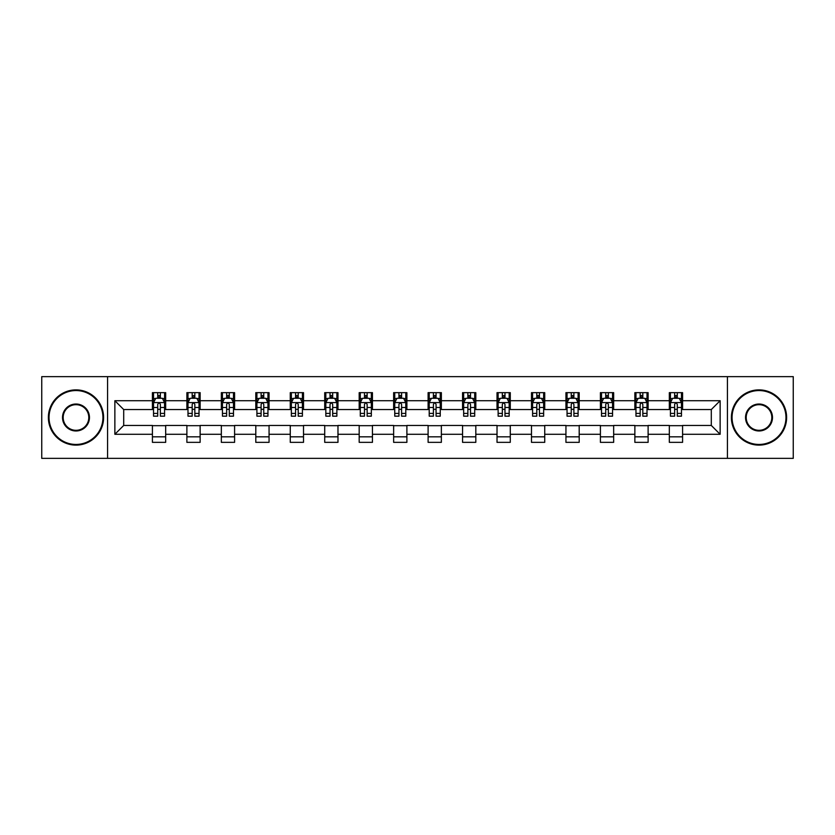 <?xml version="1.0" encoding="UTF-8"?>
<svg xmlns="http://www.w3.org/2000/svg" width="835" height="835" viewBox="0 0 835 835"><rect width="100%" height="100%" fill="white"/><g stroke="black" fill="none" stroke-linecap="round" stroke-linejoin="round"><path stroke-width="1.25" d="M727.421 458.363L793.25 458.363L793.25 376.637L727.421 376.637L727.421 458.363L107.579 458.363L107.579 376.637L41.75 376.637L41.75 458.363L107.579 458.363M727.421 376.637L107.579 376.637M682.581 400.716L682.581 392.648L669.326 392.648L669.326 400.716L648.117 400.716L648.117 392.648L634.861 392.648L634.861 400.716L613.662 400.716L613.662 392.648L600.407 392.648L600.407 400.716L579.198 400.716L579.198 392.648L565.942 392.648L565.942 400.716L544.733 400.716L544.733 392.648L531.488 392.648L531.488 400.716L510.279 400.716L510.279 392.648L497.023 392.648L497.023 400.716L475.814 400.716L475.814 392.648L462.559 392.648L462.559 400.716L441.36 400.716L441.36 392.648L428.105 392.648L428.105 400.716L406.895 400.716L406.895 392.648L393.64 392.648L393.64 400.716L372.441 400.716L372.441 392.648L359.186 392.648L359.186 400.716L337.977 400.716L337.977 392.648L324.721 392.648L324.721 400.716L303.512 400.716L303.512 392.648L290.267 392.648L290.267 400.716L269.058 400.716L269.058 392.648L255.802 392.648L255.802 400.716L234.593 400.716L234.593 392.648L221.338 392.648L221.338 400.716L200.139 400.716L200.139 392.648L186.883 392.648L186.883 400.716L165.674 400.716L165.674 392.648L152.419 392.648L152.419 400.716L114.865 400.716L114.865 434.283L123.705 425.453L152.419 425.453L152.419 442.352L165.674 442.352L165.674 425.453L186.883 425.453L186.883 442.352L200.139 442.352L200.139 425.453L221.338 425.453L221.338 442.352L234.593 442.352L234.593 425.453L255.802 425.453L255.802 442.352L269.058 442.352L269.058 425.453L290.267 425.453L290.267 442.352L303.512 442.352L303.512 425.453L324.721 425.453L324.721 442.352L337.977 442.352L337.977 425.453L359.186 425.453L359.186 442.352L372.441 442.352L372.441 425.453L393.64 425.453L393.64 442.352L406.895 442.352L406.895 425.453L428.105 425.453L428.105 442.352L441.36 442.352L441.36 425.453L462.559 425.453L462.559 442.352L475.814 442.352L475.814 425.453L497.023 425.453L497.023 442.352L510.279 442.352L510.279 425.453L531.488 425.453L531.488 442.352L544.733 442.352L544.733 425.453L565.942 425.453L565.942 442.352L579.198 442.352L579.198 425.453L600.407 425.453L600.407 442.352L613.662 442.352L613.662 425.453L634.861 425.453L634.861 442.352L648.117 442.352L648.117 425.453L669.326 425.453L669.326 442.352L682.581 442.352L682.581 425.453L711.295 425.453L711.295 409.547L682.581 409.547L682.581 400.716L720.135 400.716L720.135 434.283L682.581 434.283M669.326 434.283L648.117 434.283M634.861 434.283L613.662 434.283M600.407 434.283L579.198 434.283M565.942 434.283L544.733 434.283M531.488 434.283L510.279 434.283M497.023 434.283L475.814 434.283M462.559 434.283L441.36 434.283M428.105 434.283L406.895 434.283M393.64 434.283L372.441 434.283M359.186 434.283L337.977 434.283M324.721 434.283L303.512 434.283M290.267 434.283L269.058 434.283M255.802 434.283L234.593 434.283M221.338 434.283L200.139 434.283M186.883 434.283L165.674 434.283M152.419 434.283L114.865 434.283M669.326 400.716L669.326 409.547L648.117 409.547L648.117 400.716M634.861 400.716L634.861 409.547L613.662 409.547L613.662 400.716M600.407 400.716L600.407 409.547L579.198 409.547L579.198 400.716M565.942 400.716L565.942 409.547L544.733 409.547L544.733 400.716M531.488 400.716L531.488 409.547L510.279 409.547L510.279 400.716M497.023 400.716L497.023 409.547L475.814 409.547L475.814 400.716M462.559 400.716L462.559 409.547L441.36 409.547L441.36 400.716M428.105 400.716L428.105 409.547L406.895 409.547L406.895 400.716M393.64 400.716L393.64 409.547L372.441 409.547L372.441 400.716M359.186 400.716L359.186 409.547L337.977 409.547L337.977 400.716M324.721 400.716L324.721 409.547L303.512 409.547L303.512 400.716M290.267 400.716L290.267 409.547L269.058 409.547L269.058 400.716M255.802 400.716L255.802 409.547L234.593 409.547L234.593 400.716M221.338 400.716L221.338 409.547L200.139 409.547L200.139 400.716M186.883 400.716L186.883 409.547L165.674 409.547L165.674 400.716M152.419 400.716L152.419 409.547L123.705 409.547L114.865 400.716M123.705 409.547L123.705 425.453M720.135 434.283L711.295 425.453M711.295 409.547L720.135 400.716M152.419 398.17L153.525 398.17M157.721 398.17L160.372 398.17M164.568 398.17L165.674 398.17M152.419 409.327L153.525 409.327M157.721 409.327L160.372 409.327M164.568 409.327L165.674 409.327M152.419 425.673L165.674 425.673M152.419 436.83L165.674 436.83M186.883 425.673L200.139 425.673M186.883 436.83L200.139 436.83M186.883 398.17L187.99 398.17M192.186 398.17L194.837 398.17M199.033 398.17L200.139 398.17M186.883 409.327L187.99 409.327M192.186 409.327L194.837 409.327M199.033 409.327L200.139 409.327M221.338 425.673L234.593 425.673M221.338 436.83L234.593 436.83M221.338 398.17L222.444 398.17M226.64 398.17L229.291 398.17M233.487 398.17L234.593 398.17M221.338 409.327L222.444 409.327M226.64 409.327L229.291 409.327M233.487 409.327L234.593 409.327M255.802 425.673L269.058 425.673M255.802 436.83L269.058 436.83M255.802 398.17L256.909 398.17M261.104 398.17L263.756 398.17M267.952 398.17L269.058 398.17M255.802 409.327L256.909 409.327M261.104 409.327L263.756 409.327M267.952 409.327L269.058 409.327M290.267 425.673L303.512 425.673M290.267 436.83L303.512 436.83M290.267 398.17L291.363 398.17M295.559 398.17L298.21 398.17M302.416 398.17L303.512 398.17M290.267 409.327L291.363 409.327M295.559 409.327L298.21 409.327M302.416 409.327L303.512 409.327M324.721 425.673L337.977 425.673M324.721 436.83L337.977 436.83M324.721 398.17L325.827 398.17M330.023 398.17L332.674 398.17M336.87 398.17L337.977 398.17M324.721 409.327L325.827 409.327M330.023 409.327L332.674 409.327M336.87 409.327L337.977 409.327M359.186 425.673L372.441 425.673M359.186 436.83L372.441 436.83M359.186 398.17L360.292 398.17M364.488 398.17L367.139 398.17M371.335 398.17L372.441 398.17M359.186 409.327L360.292 409.327M364.488 409.327L367.139 409.327M371.335 409.327L372.441 409.327M393.64 425.673L406.895 425.673M393.64 436.83L406.895 436.83M393.64 398.17L394.746 398.17M398.942 398.17L401.593 398.17M405.789 398.17L406.895 398.17M393.64 409.327L394.746 409.327M398.942 409.327L401.593 409.327M405.789 409.327L406.895 409.327M428.105 425.673L441.36 425.673M428.105 436.83L441.36 436.83M428.105 398.17L429.211 398.17M433.407 398.17L436.058 398.17M440.254 398.17L441.36 398.17M428.105 409.327L429.211 409.327M433.407 409.327L436.058 409.327M440.254 409.327L441.36 409.327M462.559 425.673L475.814 425.673M462.559 436.83L475.814 436.83M462.559 398.17L463.665 398.17M467.861 398.17L470.512 398.17M474.708 398.17L475.814 398.17M462.559 409.327L463.665 409.327M467.861 409.327L470.512 409.327M474.708 409.327L475.814 409.327M497.023 425.673L510.279 425.673M497.023 436.83L510.279 436.83M497.023 398.17L498.13 398.17M502.326 398.17L504.977 398.17M509.173 398.17L510.279 398.17M497.023 409.327L498.13 409.327M502.326 409.327L504.977 409.327M509.173 409.327L510.279 409.327M531.488 425.673L544.733 425.673M531.488 436.83L544.733 436.83M531.488 398.17L532.584 398.17M536.79 398.17L539.441 398.17M543.637 398.17L544.733 398.17M531.488 409.327L532.584 409.327M536.79 409.327L539.441 409.327M543.637 409.327L544.733 409.327M565.942 425.673L579.198 425.673M565.942 436.83L579.198 436.83M565.942 398.17L567.048 398.17M571.244 398.17L573.895 398.17M578.091 398.17L579.198 398.17M565.942 409.327L567.048 409.327M571.244 409.327L573.895 409.327M578.091 409.327L579.198 409.327M600.407 425.673L613.662 425.673M600.407 436.83L613.662 436.83M600.407 398.17L601.513 398.17M605.709 398.17L608.36 398.17M612.556 398.17L613.662 398.17M600.407 409.327L601.513 409.327M605.709 409.327L608.36 409.327M612.556 409.327L613.662 409.327M634.861 425.673L648.117 425.673M634.861 436.83L648.117 436.83M634.861 398.17L635.967 398.17M640.163 398.17L642.814 398.17M647.01 398.17L648.117 398.17M634.861 409.327L635.967 409.327M640.163 409.327L642.814 409.327M647.01 409.327L648.117 409.327M669.326 425.673L682.581 425.673M669.326 436.83L682.581 436.83M669.326 398.17L670.432 398.17M674.628 398.17L677.279 398.17M681.475 398.17L682.581 398.17M669.326 409.327L670.432 409.327M674.628 409.327L677.279 409.327M681.475 409.327L682.581 409.327M160.372 395.519L157.721 395.519M164.568 413.408L160.372 413.408L160.372 416.174L164.568 416.174L164.568 402.7L162.366 398.285L155.738 398.285L153.525 402.7L153.525 416.174L157.721 416.174L157.721 413.408L153.525 413.408M153.525 402.7L153.525 392.648M164.568 402.7L164.568 392.648M157.721 398.285L157.721 392.648M160.372 392.648L160.372 398.285M160.372 413.408L160.372 404.359C159.495 402.658 158.608 402.658 157.721 404.359L157.721 413.408M75.985 390.55A26.95 26.95 0 0 0 49.035 417.5A26.95 26.95 0 0 0 75.985 444.45A26.95 26.95 0 0 0 102.935 417.5A26.95 26.95 0 0 0 75.985 390.55M75.985 445.118A27.618 27.618 0 0 1 48.378 417.5A27.618 27.618 0 0 1 75.985 389.882A27.618 27.618 0 0 1 103.603 417.5A27.618 27.618 0 0 1 75.985 445.118M75.985 404.025A13.475 13.475 0 0 1 89.46 417.5A13.475 13.475 0 0 1 75.985 430.975A13.475 13.475 0 0 1 62.51 417.5A13.475 13.475 0 0 1 75.985 404.025M75.985 430.317A12.817 12.817 0 0 0 88.802 417.5A12.817 12.817 0 0 0 75.985 404.683A12.817 12.817 0 0 0 63.178 417.5A12.817 12.817 0 0 0 75.985 430.317M759.015 390.55A26.95 26.95 0 0 0 732.065 417.5A26.95 26.95 0 0 0 759.015 444.45A26.95 26.95 0 0 0 785.965 417.5A26.95 26.95 0 0 0 759.015 390.55M759.015 445.118A27.618 27.618 0 0 1 731.397 417.5A27.618 27.618 0 0 1 759.015 389.882A27.618 27.618 0 0 1 786.622 417.5A27.618 27.618 0 0 1 759.015 445.118M759.015 404.025A13.475 13.475 0 0 1 772.49 417.5A13.475 13.475 0 0 1 759.015 430.975A13.475 13.475 0 0 1 745.54 417.5A13.475 13.475 0 0 1 759.015 404.025M759.015 430.317A12.817 12.817 0 0 0 771.822 417.5A12.817 12.817 0 0 0 759.015 404.683A12.817 12.817 0 0 0 746.198 417.5A12.817 12.817 0 0 0 759.015 430.317M194.837 395.519L192.186 395.519M199.033 413.408L194.837 413.408L194.837 416.174L199.033 416.174L199.033 402.7L196.82 398.285L190.192 398.285L187.99 402.7L187.99 416.174L192.186 416.174L192.186 413.408L187.99 413.408M187.99 402.7L187.99 392.648M199.033 402.7L199.033 392.648M192.186 398.285L192.186 392.648M194.837 392.648L194.837 398.285M194.837 413.408L194.837 404.359C193.95 402.658 193.062 402.658 192.186 404.359L192.186 413.408M229.291 395.519L226.64 395.519M233.487 413.408L229.291 413.408L229.291 416.174L233.487 416.174L233.487 402.7L231.285 398.285L224.657 398.285L222.444 402.7L222.444 416.174L226.64 416.174L226.64 413.408L222.444 413.408M222.444 402.7L222.444 392.648M233.487 402.7L233.487 392.648M226.64 398.285L226.64 392.648M229.291 392.648L229.291 398.285M229.291 413.408L229.291 404.359C228.414 402.658 227.527 402.658 226.64 404.359L226.64 413.408M263.756 395.519L261.104 395.519M267.952 413.408L263.756 413.408L263.756 416.174L267.952 416.174L267.952 402.7L265.739 398.285L259.111 398.285L256.909 402.7L256.909 416.174L261.104 416.174L261.104 413.408L256.909 413.408M256.909 402.7L256.909 392.648M267.952 402.7L267.952 392.648M261.104 398.285L261.104 392.648M263.756 392.648L263.756 398.285M263.756 413.408L263.756 404.359C262.868 402.658 261.992 402.658 261.104 404.359L261.104 413.408M298.21 395.519L295.559 395.519M302.416 413.408L298.21 413.408L298.21 416.174L302.416 416.174L302.416 402.7L300.203 398.285L293.576 398.285L291.363 402.7L291.363 416.174L295.559 416.174L295.559 413.408L291.363 413.408M291.363 402.7L291.363 392.648M302.416 402.7L302.416 392.648M295.559 398.285L295.559 392.648M298.21 392.648L298.21 398.285M298.21 413.408L298.21 404.359C297.333 402.658 296.446 402.658 295.559 404.359L295.559 413.408M332.674 395.519L330.023 395.519M336.87 413.408L332.674 413.408L332.674 416.174L336.87 416.174L336.87 402.7L334.658 398.285L328.04 398.285L325.827 402.7L325.827 416.174L330.023 416.174L330.023 413.408L325.827 413.408M325.827 402.7L325.827 392.648M336.87 402.7L336.87 392.648M330.023 398.285L330.023 392.648M332.674 392.648L332.674 398.285M332.674 413.408L332.674 404.359C331.787 402.658 330.911 402.658 330.023 404.359L330.023 413.408M367.139 395.519L364.488 395.519M371.335 413.408L367.139 413.408L367.139 416.174L371.335 416.174L371.335 402.7L369.122 398.285L362.494 398.285L360.292 402.7L360.292 416.174L364.488 416.174L364.488 413.408L360.292 413.408M360.292 402.7L360.292 392.648M371.335 402.7L371.335 392.648M364.488 398.285L364.488 392.648M367.139 392.648L367.139 398.285M367.139 413.408L367.139 404.359C366.252 402.658 365.365 402.658 364.488 404.359L364.488 413.408M401.593 395.519L398.942 395.519M405.789 413.408L401.593 413.408L401.593 416.174L405.789 416.174L405.789 402.7L403.587 398.285L396.959 398.285L394.746 402.7L394.746 416.174L398.942 416.174L398.942 413.408L394.746 413.408M394.746 402.7L394.746 392.648M405.789 402.7L405.789 392.648M398.942 398.285L398.942 392.648M401.593 392.648L401.593 398.285M401.593 413.408L401.593 404.359C400.716 402.658 399.829 402.658 398.942 404.359L398.942 413.408M436.058 395.519L433.407 395.519M440.254 413.408L436.058 413.408L436.058 416.174L440.254 416.174L440.254 402.7L438.041 398.285L431.413 398.285L429.211 402.7L429.211 416.174L433.407 416.174L433.407 413.408L429.211 413.408M429.211 402.7L429.211 392.648M440.254 402.7L440.254 392.648M433.407 398.285L433.407 392.648M436.058 392.648L436.058 398.285M436.058 413.408L436.058 404.359C435.171 402.658 434.294 402.658 433.407 404.359L433.407 413.408M470.512 395.519L467.861 395.519M474.708 413.408L470.512 413.408L470.512 416.174L474.708 416.174L474.708 402.7L472.506 398.285L465.878 398.285L463.665 402.7L463.665 416.174L467.861 416.174L467.861 413.408L463.665 413.408M463.665 402.7L463.665 392.648M474.708 402.7L474.708 392.648M467.861 398.285L467.861 392.648M470.512 392.648L470.512 398.285M470.512 413.408L470.512 404.359C469.635 402.658 468.748 402.658 467.861 404.359L467.861 413.408M504.977 395.519L502.326 395.519M509.173 413.408L504.977 413.408L504.977 416.174L509.173 416.174L509.173 402.7L506.96 398.285L500.342 398.285L498.13 402.7L498.13 416.174L502.326 416.174L502.326 413.408L498.13 413.408M498.13 402.7L498.13 392.648M509.173 402.7L509.173 392.648M502.326 398.285L502.326 392.648M504.977 392.648L504.977 398.285M504.977 413.408L504.977 404.359C504.089 402.658 503.213 402.658 502.326 404.359L502.326 413.408M539.441 395.519L536.79 395.519M543.637 413.408L539.441 413.408L539.441 416.174L543.637 416.174L543.637 402.7L541.424 398.285L534.797 398.285L532.584 402.7L532.584 416.174L536.79 416.174L536.79 413.408L532.584 413.408M532.584 402.7L532.584 392.648M543.637 402.7L543.637 392.648M536.79 398.285L536.79 392.648M539.441 392.648L539.441 398.285M539.441 413.408L539.441 404.359C538.554 402.658 537.667 402.658 536.79 404.359L536.79 413.408M573.895 395.519L571.244 395.519M578.091 413.408L573.895 413.408L573.895 416.174L578.091 416.174L578.091 402.7L575.889 398.285L569.261 398.285L567.048 402.7L567.048 416.174L571.244 416.174L571.244 413.408L567.048 413.408M567.048 402.7L567.048 392.648M578.091 402.7L578.091 392.648M571.244 398.285L571.244 392.648M573.895 392.648L573.895 398.285M573.895 413.408L573.895 404.359C573.019 402.658 572.132 402.658 571.244 404.359L571.244 413.408M608.36 395.519L605.709 395.519M612.556 413.408L608.36 413.408L608.36 416.174L612.556 416.174L612.556 402.7L610.343 398.285L603.715 398.285L601.513 402.7L601.513 416.174L605.709 416.174L605.709 413.408L601.513 413.408M601.513 402.7L601.513 392.648M612.556 402.7L612.556 392.648M605.709 398.285L605.709 392.648M608.36 392.648L608.36 398.285M608.36 413.408L608.36 404.359C607.473 402.658 606.596 402.658 605.709 404.359L605.709 413.408M642.814 395.519L640.163 395.519M647.01 413.408L642.814 413.408L642.814 416.174L647.01 416.174L647.01 402.7L644.808 398.285L638.18 398.285L635.967 402.7L635.967 416.174L640.163 416.174L640.163 413.408L635.967 413.408M635.967 402.7L635.967 392.648M647.01 402.7L647.01 392.648M640.163 398.285L640.163 392.648M642.814 392.648L642.814 398.285M642.814 413.408L642.814 404.359C641.938 402.658 641.05 402.658 640.163 404.359L640.163 413.408M677.279 395.519L674.628 395.519M681.475 413.408L677.279 413.408L677.279 416.174L681.475 416.174L681.475 402.7L679.262 398.285L672.634 398.285L670.432 402.7L670.432 416.174L674.628 416.174L674.628 413.408L670.432 413.408M670.432 402.7L670.432 392.648M681.475 402.7L681.475 392.648M674.628 398.285L674.628 392.648M677.279 392.648L677.279 398.285M677.279 413.408L677.279 404.359C676.392 402.658 675.515 402.658 674.628 404.359L674.628 413.408M164.516 402.585L153.577 402.585M153.525 398.545L155.602 398.545M162.491 398.545L164.568 398.545M157.721 407.48L153.525 407.48M164.568 407.48L160.372 407.48M160.372 396.928L157.721 396.928M198.97 402.585L188.042 402.585M187.99 398.545L190.067 398.545M196.956 398.545L199.033 398.545M192.186 407.48L187.99 407.48M199.033 407.48L194.837 407.48M194.837 396.928L192.186 396.928M233.435 402.585L222.496 402.585M222.444 398.545L224.521 398.545M231.41 398.545L233.487 398.545M226.64 407.48L222.444 407.48M233.487 407.48L229.291 407.48M229.291 396.928L226.64 396.928M267.899 402.585L256.961 402.585M256.909 398.545L258.986 398.545M265.874 398.545L267.952 398.545M261.104 407.48L256.909 407.48M267.952 407.48L263.756 407.48M263.756 396.928L261.104 396.928M302.353 402.585L291.425 402.585M291.363 398.545L293.44 398.545M300.339 398.545L302.416 398.545M295.559 407.48L291.363 407.48M302.416 407.48L298.21 407.48M298.21 396.928L295.559 396.928M336.818 402.585L325.88 402.585M325.827 398.545L327.904 398.545M334.793 398.545L336.87 398.545M330.023 407.48L325.827 407.48M336.87 407.48L332.674 407.48M332.674 396.928L330.023 396.928M371.272 402.585L360.344 402.585M360.292 398.545L362.359 398.545M369.258 398.545L371.335 398.545M364.488 407.48L360.292 407.48M371.335 407.48L367.139 407.48M367.139 396.928L364.488 396.928M405.737 402.585L394.798 402.585M394.746 398.545L396.823 398.545M403.712 398.545L405.789 398.545M398.942 407.48L394.746 407.48M405.789 407.48L401.593 407.48M401.593 396.928L398.942 396.928M440.202 402.585L429.263 402.585M429.211 398.545L431.288 398.545M438.177 398.545L440.254 398.545M433.407 407.48L429.211 407.48M440.254 407.48L436.058 407.48M436.058 396.928L433.407 396.928M474.656 402.585L463.728 402.585M463.665 398.545L465.742 398.545M472.641 398.545L474.708 398.545M467.861 407.48L463.665 407.48M474.708 407.48L470.512 407.48M470.512 396.928L467.861 396.928M509.12 402.585L498.182 402.585M498.13 398.545L500.207 398.545M507.095 398.545L509.173 398.545M502.326 407.48L498.13 407.48M509.173 407.48L504.977 407.48M504.977 396.928L502.326 396.928M543.575 402.585L532.646 402.585M532.584 398.545L534.661 398.545M541.56 398.545L543.637 398.545M536.79 407.48L532.584 407.48M543.637 407.48L539.441 407.48M539.441 396.928L536.79 396.928M578.039 402.585L567.101 402.585M567.048 398.545L569.126 398.545M576.014 398.545L578.091 398.545M571.244 407.48L567.048 407.48M578.091 407.48L573.895 407.48M573.895 396.928L571.244 396.928M612.504 402.585L601.565 402.585M601.513 398.545L603.59 398.545M610.479 398.545L612.556 398.545M605.709 407.48L601.513 407.48M612.556 407.48L608.36 407.48M608.36 396.928L605.709 396.928M646.958 402.585L636.03 402.585M635.967 398.545L638.044 398.545M644.933 398.545L647.01 398.545M640.163 407.48L635.967 407.48M647.01 407.48L642.814 407.48M642.814 396.928L640.163 396.928M681.423 402.585L670.484 402.585M670.432 398.545L672.509 398.545M679.398 398.545L681.475 398.545M674.628 407.48L670.432 407.48M681.475 407.48L677.279 407.48M677.279 396.928L674.628 396.928"/></g></svg>
